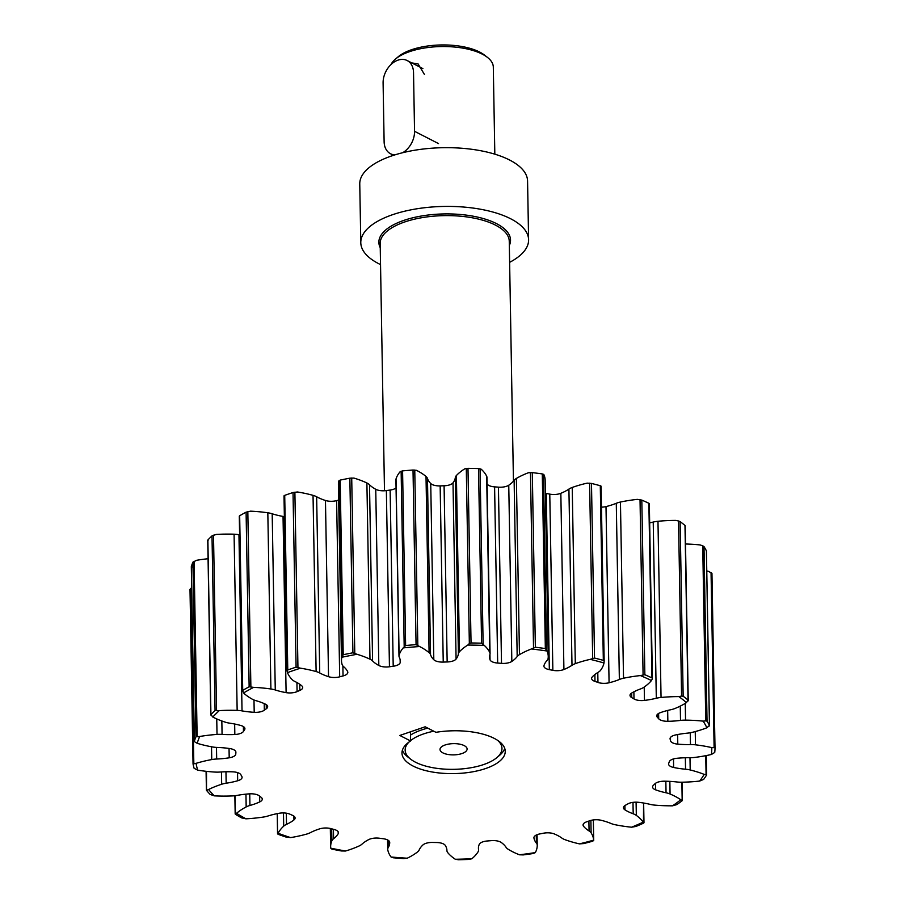 <?xml version="1.0" encoding="UTF-8"?>
<svg xmlns="http://www.w3.org/2000/svg" width="905" height="905" viewBox="0 0 905 905"><rect width="100%" height="100%" fill="white"/><g stroke="black" fill="none" stroke-linecap="round" stroke-linejoin="round"><path stroke-width="1.36" d="M413.042 766.026A51.642 21.415 179 0 0 470.691 772.157A51.642 21.415 179 0 0 505.25 751.297A51.642 21.415 179 0 0 494.187 738.356A51.642 21.415 179 0 0 435.95 732.326L425.158 726.794L399.806 735.448L410.587 740.969A51.642 21.415 179 0 0 401.978 753.096A51.642 21.415 179 0 0 413.042 766.026M455.317 477.614L458.394 653.806A15.849 6.573 -1 0 1 459.457 651.736A80.692 33.462 -1 0 1 467.783 645.061L469.344 643.534L466.29 468.473L464.706 468.858A80.692 33.462 179 0 0 456.392 475.544A15.849 6.573 179 0 0 455.317 477.614A49.662 20.589 -1 0 1 453.009 482.851A9.684 4.016 -1 0 1 444.084 485.77A217.867 90.353 179 0 0 440.158 485.894A9.684 4.016 -1 0 1 430.735 483.53A49.662 20.589 -1 0 1 427.465 478.462A15.849 6.573 179 0 0 426.017 476.471A80.692 33.462 179 0 0 416.775 470.476A80.692 33.462 179 0 0 416.492 470.329L413.019 470.023A261.443 108.419 179 0 0 402.578 470.883L400.157 471.697A80.692 33.462 179 0 0 396.028 478.96A15.849 6.573 179 0 0 395.915 479.808L398.981 656.012A15.849 6.573 -1 0 1 399.105 655.163A80.692 33.462 -1 0 1 403.223 647.89A258.208 107.084 -1 0 1 419.569 646.532L416.062 644.643A261.443 108.419 179 0 0 405.621 645.514L402.578 470.883M419.569 646.532A80.692 33.462 -1 0 1 419.852 646.668A80.692 33.462 -1 0 1 429.094 652.663A15.849 6.573 -1 0 1 430.531 654.654L427.465 478.462M665.842 781.23L666.046 792.78A15.849 6.573 -1 0 1 670.062 794.002A80.692 33.462 -1 0 1 674.847 796.23A80.692 33.462 -1 0 1 680.832 799.76A258.208 107.084 -1 0 1 672.506 805.823L676.85 804.59A261.443 108.419 179 0 0 682.178 800.71L680.832 799.76M536.28 835.055L536.416 843.143A49.662 20.589 -1 0 1 533.939 837.973A9.684 4.016 -1 0 1 533.916 837.747A9.684 4.016 -1 0 1 539.776 833.935A217.867 90.353 -1 0 0 543.362 833.234A9.684 4.016 -1 0 1 554.335 833.946A49.662 20.589 -1 0 1 557.525 835.428A49.662 20.589 -1 0 1 561.926 838.109A15.849 6.573 -1 0 0 565.059 839.704A80.692 33.462 -1 0 0 579.472 843.879L583.725 843.562A261.443 108.419 179 0 0 592.798 841.175L593.669 840.134A258.208 107.084 -1 0 1 579.472 843.879M478.53 846.91L478.575 849.625A49.662 20.589 -1 0 1 478.44 848.268A49.662 20.589 -1 0 1 479.288 844.32A9.684 4.016 -1 0 1 487.309 840.983A217.867 90.353 -1 0 0 491.177 840.655A9.684 4.016 -1 0 1 500.454 841.989A9.684 4.016 -1 0 1 501.28 842.498A49.662 20.589 -1 0 1 506.076 847.34A15.849 6.573 -1 0 0 508.124 849.229A80.692 33.462 -1 0 0 519.459 854.795L523.26 854.908A261.443 108.419 179 0 0 533.396 853.506L535.33 852.601A258.208 107.084 -1 0 1 519.459 854.795M407.239 858.212A258.208 107.084 -1 0 1 391.051 857.001L393.256 857.782A261.443 108.419 179 0 0 403.607 858.562L407.239 858.212A80.692 33.462 -1 0 0 417.477 851.99A15.849 6.573 -1 0 0 419.162 849.987A49.662 20.589 -1 0 1 423.02 844.874A9.684 4.016 -1 0 1 432.726 842.442A217.867 90.353 -1 0 0 436.64 842.521A9.684 4.016 -1 0 1 443.495 843.946A9.684 4.016 -1 0 1 445.237 845.361A49.662 20.589 -1 0 1 446.934 850.53A49.662 20.589 -1 0 1 446.934 850.587A15.849 6.573 -1 0 1 446.934 850.587L446.934 850.61A15.849 6.573 -1 0 0 447.76 852.646A80.692 33.462 -1 0 0 455.306 859.264L458.405 859.75A261.443 108.419 179 0 0 468.982 859.422L471.856 858.755A258.208 107.084 -1 0 1 455.306 859.264M345.54 851.017A258.208 107.084 -1 0 1 330.721 848.155L331.897 849.128A261.443 108.419 179 0 0 341.366 850.96L345.54 851.017A80.692 33.462 -1 0 0 359.093 845.983A15.849 6.573 -1 0 0 361.91 844.207A49.662 20.589 -1 0 1 368.674 839.614A9.684 4.016 -1 0 1 379.455 838.234A217.867 90.353 -1 0 0 383.166 838.72A9.684 4.016 -1 0 1 387.634 839.964A9.684 4.016 -1 0 1 389.716 842.374A49.662 20.589 -1 0 1 389.716 842.453A49.662 20.589 -1 0 1 388.2 847.657L388.075 840.213M290.618 837.6A258.208 107.084 -1 0 1 278.118 833.279L277.586 833.833L278.186 834.342A261.443 108.419 179 0 0 286.184 837.102L290.618 837.6A80.692 33.462 -1 0 0 306.648 834.093A15.849 6.573 -1 0 0 310.415 832.634A49.662 20.589 -1 0 1 319.669 828.856A9.684 4.016 -1 0 1 330.845 828.607A217.867 90.353 -1 0 0 334.115 829.466A9.684 4.016 -1 0 1 336.411 830.315A9.684 4.016 -1 0 1 338.481 832.736A9.684 4.016 -1 0 1 338.199 833.72A49.662 20.589 -1 0 1 333.594 838.731L333.425 829.297M245.945 818.821A258.208 107.084 -1 0 1 236.533 813.301L235.504 814.33A261.443 108.419 179 0 0 241.511 817.86L245.945 818.821A80.692 33.462 -1 0 0 263.434 817.045A15.849 6.573 -1 0 0 267.925 816.016A49.662 20.589 -1 0 1 279.079 813.278A9.684 4.016 -1 0 1 289.951 814.195A217.867 90.353 -1 0 0 292.575 815.371A9.684 4.016 -1 0 1 293.016 815.586A9.684 4.016 -1 0 1 295.098 818.007A9.684 4.016 -1 0 1 293.944 819.953A49.662 20.589 -1 0 1 286.512 824.365L286.319 813.176M214.315 795.857A258.208 107.084 -1 0 1 208.591 789.499L206.51 790.382A261.443 108.419 179 0 0 210.175 794.443L214.315 795.857A80.692 33.462 -1 0 0 232.178 795.936A15.849 6.573 -1 0 0 237.11 795.393A49.662 20.589 -1 0 1 249.452 793.855A9.684 4.016 -1 0 1 258.31 795.224A9.684 4.016 -1 0 1 259.339 795.88A217.867 90.353 -1 0 0 261.149 797.305A9.684 4.016 -1 0 1 262.269 799.138A9.684 4.016 -1 0 1 259.724 801.921A49.662 20.589 -1 0 1 249.938 805.473L249.735 793.843M197.731 770.155A258.208 107.084 -1 0 1 196.057 763.345L193.048 763.967A261.443 108.419 179 0 0 194.123 768.322L197.731 770.155A80.692 33.462 -1 0 0 214.824 772.067A15.849 6.573 -1 0 0 219.881 772.044A49.662 20.589 -1 0 1 232.664 771.829A9.684 4.016 -1 0 1 239.09 773.232A9.684 4.016 -1 0 1 240.934 774.827A217.867 90.353 -1 0 0 241.816 776.4A9.684 4.016 -1 0 1 242.088 777.305A9.684 4.016 -1 0 1 237.676 780.766A49.662 20.589 -1 0 1 226.16 783.221L225.967 771.773M195.073 742.066L197.222 743.322A80.692 33.462 -1 0 0 212.483 746.953A15.849 6.573 -1 0 0 217.347 747.451A49.662 20.589 -1 0 1 229.746 748.559A9.684 4.016 -1 0 1 233.818 749.759A9.684 4.016 -1 0 1 235.9 752.179A9.684 4.016 -1 0 1 235.888 752.338L235.888 752.021M211.159 715.583L210.922 714.599L212.811 717.043A80.692 33.462 -1 0 0 225.288 722.167A15.849 6.573 -1 0 0 229.666 723.163A49.662 20.589 -1 0 1 240.9 725.516A9.684 4.016 -1 0 1 242.845 726.263A9.684 4.016 -1 0 1 244.916 728.695A9.684 4.016 -1 0 1 244.531 729.849L244.486 727.541M242.483 691.363L242.721 690.379L243.547 692.97A80.692 33.462 -1 0 0 252.438 699.271A15.849 6.573 -1 0 0 256.047 700.696A49.662 20.589 -1 0 1 265.414 704.158A9.684 4.016 -1 0 1 265.584 704.237A9.684 4.016 -1 0 1 267.665 706.669A9.684 4.016 -1 0 1 266.308 708.762L266.228 704.622M287.077 670.933L287.767 669.983L287.077 670.933L287.473 672.619A80.692 33.462 -1 0 0 292.236 679.7A15.849 6.573 -1 0 0 294.838 681.454A49.662 20.589 -1 0 1 295.924 681.997A49.662 20.589 -1 0 1 301.761 685.809A9.684 4.016 -1 0 1 302.7 687.495A9.684 4.016 -1 0 1 299.849 690.413L299.736 684.259M316.648 496.777A15.849 6.573 179 0 0 316.309 496.596A15.849 6.573 179 0 0 313.04 495.352A80.692 33.462 179 0 0 297.417 491.981L293.028 492.524A261.443 108.419 179 0 0 284.713 495.363L284.023 495.872L284.713 495.363L287.767 669.983A261.443 108.419 179 0 1 296.082 667.143L300.494 668.184A80.692 33.462 -1 0 1 316.117 671.555A15.849 6.573 -1 0 1 319.386 672.8A15.849 6.573 -1 0 1 319.725 672.969L316.648 496.777A49.662 20.589 -1 0 0 325.461 500.488L328.538 676.68A49.662 20.589 -1 0 1 319.725 672.969M396.051 487.953A9.684 4.016 -1 0 1 390.134 490.058A217.867 90.353 179 0 0 386.367 490.578A9.684 4.016 -1 0 1 375.745 489.288A49.662 20.589 -1 0 1 369.512 484.752A15.849 6.573 179 0 0 367.249 483.168A15.849 6.573 179 0 0 366.898 482.987A80.692 33.462 179 0 0 353.923 478.078L349.862 478.179A261.443 108.419 179 0 0 340.178 480.091L338.764 481.075A80.692 33.462 179 0 0 338.413 484.413L341.49 660.616A80.692 33.462 -1 0 1 341.841 657.268A258.208 107.084 -1 0 1 357 654.281L352.905 652.799A261.443 108.419 179 0 0 343.221 654.711L340.178 480.091M357 654.281A80.692 33.462 -1 0 1 369.975 659.191A15.849 6.573 -1 0 1 370.326 659.36A15.849 6.573 -1 0 1 372.577 660.944L369.512 484.752M467.783 645.061A258.208 107.084 -1 0 1 484.288 645.412A80.692 33.462 -1 0 1 489.741 652.392A15.849 6.573 -1 0 1 490.058 653.648L486.981 477.444A15.849 6.573 179 0 0 486.664 476.2A80.692 33.462 179 0 0 481.211 469.22L478.53 468.575A261.443 108.419 179 0 0 467.987 468.338L466.29 468.473M478.53 468.575L481.584 643.195L484.288 645.412M514.119 480.34L517.185 656.532A15.849 6.573 -1 0 1 519.459 654.632A80.692 33.462 -1 0 1 531.45 648.953A258.208 107.084 -1 0 1 547.073 651.012A80.692 33.462 -1 0 1 548.238 656.408L545.161 480.216A80.692 33.462 179 0 0 543.995 474.82L542.287 473.926A261.443 108.419 179 0 0 532.31 472.614L528.373 472.761A80.692 33.462 179 0 0 516.382 478.428A15.849 6.573 179 0 0 514.119 480.34A49.662 20.589 -1 0 1 508.757 485.227A9.684 4.016 -1 0 1 498.429 487.162A217.867 90.353 179 0 0 494.594 486.867A9.684 4.016 -1 0 1 487.094 483.904M542.287 473.926L545.342 648.546L547.073 651.012M600.694 485.872L600.287 485.736A261.443 108.419 179 0 0 591.485 483.428L587.141 483.146A80.692 33.462 179 0 0 572.231 487.456A15.849 6.573 179 0 0 568.917 489.085A49.662 20.589 -1 0 1 560.84 493.304A9.684 4.016 -1 0 1 549.776 494.13A217.867 90.353 179 0 0 546.269 493.451A9.684 4.016 -1 0 1 545.387 493.259M603.737 660.537L603.33 660.356A261.443 108.419 179 0 0 594.528 658.048L591.485 483.428M648.919 503.304L648.862 503.271A261.443 108.419 179 0 0 641.815 500.103L637.335 499.368A80.692 33.462 179 0 0 620.445 502.037A15.849 6.573 179 0 0 616.282 503.293A49.662 20.589 -1 0 1 605.999 506.585A9.684 4.016 -1 0 1 601.474 507.151M648.862 503.271L651.962 677.924A261.443 108.419 179 0 0 644.858 674.723L641.815 500.103M678.535 520.986L675.786 520.409A80.692 33.462 179 0 0 657.98 521.269A15.849 6.573 179 0 0 653.229 522.061L656.306 698.253A15.849 6.573 -1 0 1 661.046 697.461A80.692 33.462 -1 0 1 678.863 696.601L681.589 696.047L678.535 520.986L680.119 521.608A261.443 108.419 179 0 1 684.983 525.432L688.038 700.051L686.488 702.597A80.692 33.462 -1 0 1 675.051 708.457A15.849 6.573 -1 0 1 670.888 709.701A49.662 20.589 -1 0 0 660.152 712.733A9.684 4.016 -1 0 0 656.725 715.878A9.684 4.016 -1 0 0 657.347 717.258A217.867 90.353 -1 0 1 658.704 718.774L658.614 713.434M681.589 696.047L683.162 696.228L680.119 521.608M680.266 706.092L680.515 720.414A15.849 6.573 -1 0 1 685.549 720.131A80.692 33.462 -1 0 1 703.162 721.138L705.776 720.866L702.721 545.806L704 546.563A261.443 108.419 179 0 1 706.386 550.806L709.43 725.437L706.896 727.778A80.692 33.462 -1 0 1 692.393 732.315A15.849 6.573 -1 0 1 687.653 733.118A49.662 20.589 -1 0 0 675.526 734.962A9.684 4.016 -1 0 0 670.062 738.684A9.684 4.016 -1 0 0 670.119 739.102A217.867 90.353 -1 0 1 670.515 740.72L670.469 737.507M705.776 720.866L707.043 721.195L704 546.563M711.534 572.842L715.007 748.05L711.952 573.431L708.706 571.417A80.692 33.462 179 0 0 706.771 570.987M714.588 747.666L711.783 747.609A258.208 107.084 -1 0 1 711.387 754.487L714.746 752.451A261.443 108.419 179 0 0 715.007 748.05M706.183 774.623L704.181 774.386A258.208 107.084 -1 0 1 699.678 781.06L703.66 779.397A261.443 108.419 179 0 0 706.534 775.133M632.991 802.362L633.195 813.799A15.849 6.573 -1 0 1 634.914 814.545A15.849 6.573 -1 0 1 636.328 815.405A80.692 33.462 -1 0 1 643.206 822.147A258.208 107.084 -1 0 1 631.577 827.204L636.023 826.435A261.443 108.419 179 0 0 643.455 823.199L643.919 822.656L643.206 822.147M338.696 500.069A217.867 90.353 179 0 0 336.615 500.623A9.684 4.016 -1 0 1 325.461 500.488M653.229 522.061A49.662 20.589 -1 0 1 649.666 522.864M702.721 545.806L700.085 544.934A80.692 33.462 179 0 0 685.504 543.995M208.06 558.736A80.692 33.462 179 0 0 196.611 560.285L192.912 562.152A261.443 108.419 179 0 0 191.328 566.519L192.018 567.005M239.621 534.81A49.662 20.589 -1 0 1 238.954 534.697A15.849 6.573 179 0 0 234.078 534.199A80.692 33.462 179 0 0 216.216 534.425L212.008 535.873A261.443 108.419 179 0 0 207.879 539.98L208.105 540.523M267.823 512.784A80.692 33.462 179 0 0 250.527 511.167L246.092 512.173A261.443 108.419 179 0 0 239.667 515.748L242.721 690.379A261.443 108.419 179 0 1 249.147 686.793L253.604 687.359A80.692 33.462 -1 0 1 270.9 688.988A15.849 6.573 -1 0 1 275.267 689.972L272.19 513.78A15.849 6.573 179 0 0 267.823 512.784L270.9 688.988M284.362 516.619A9.684 4.016 -1 0 1 283.039 516.427A49.662 20.589 -1 0 1 272.19 513.78M336.615 500.623L339.692 676.827A9.684 4.016 -1 0 1 328.538 676.68M341.49 660.616A80.692 33.462 -1 0 0 342.169 664.677A15.849 6.573 -1 0 0 343.617 666.668A49.662 20.589 -1 0 1 347.644 671.634A9.684 4.016 -1 0 1 347.825 672.37A9.684 4.016 -1 0 1 343.052 675.933L342.882 665.944M343.221 654.711L341.841 657.268M386.367 490.578L389.444 666.77A9.684 4.016 -1 0 1 378.822 665.48A49.662 20.589 -1 0 1 372.577 660.944M398.981 656.012A15.849 6.573 -1 0 0 399.297 657.256A49.662 20.589 -1 0 1 400.27 661.159A49.662 20.589 -1 0 1 400.191 662.528A9.684 4.016 -1 0 1 393.211 666.25L390.134 490.058M405.621 645.514L403.223 647.89M440.158 485.894L443.235 662.087A9.684 4.016 -1 0 1 433.812 659.734A49.662 20.589 -1 0 1 430.531 654.654M458.394 653.806A49.662 20.589 -1 0 1 456.086 659.055A9.684 4.016 -1 0 1 447.161 661.962L444.084 485.77M490.035 659.79A49.662 20.589 -1 0 1 489.571 657.143A49.662 20.589 -1 0 1 489.944 654.496L490.035 659.79A9.684 4.016 -1 0 0 497.671 663.06A217.867 90.353 -1 0 1 501.506 663.354L498.429 487.162M517.185 656.532A49.662 20.589 -1 0 1 511.834 661.431A9.684 4.016 -1 0 1 501.506 663.354M545.342 648.546A261.443 108.419 179 0 0 535.353 647.233L531.45 648.953M548.238 656.408A80.692 33.462 -1 0 1 548.125 658.399A15.849 6.573 -1 0 1 547.061 660.469A49.662 20.589 -1 0 0 543.973 665.65A9.684 4.016 -1 0 0 543.916 666.148A9.684 4.016 -1 0 0 549.335 669.643A217.867 90.353 -1 0 1 552.853 670.322L549.776 494.13M568.917 489.085L571.994 665.277A49.662 20.589 -1 0 1 563.917 669.508A9.684 4.016 -1 0 1 552.853 670.322M571.994 665.277A15.849 6.573 -1 0 1 575.309 663.648A80.692 33.462 -1 0 1 590.218 659.349A258.208 107.084 -1 0 1 603.997 662.969L604.155 661.261M594.528 658.048L590.218 659.349M603.997 662.969A80.692 33.462 -1 0 1 600.569 670.3A15.849 6.573 -1 0 1 598.307 672.2A49.662 20.589 -1 0 0 592.243 676.951A9.684 4.016 -1 0 0 591.599 678.433A9.684 4.016 -1 0 0 594.992 681.408A217.867 90.353 -1 0 1 597.956 682.438L597.786 672.517M616.282 503.293L619.359 679.485A49.662 20.589 -1 0 1 609.076 682.777A9.684 4.016 -1 0 1 597.956 682.438M619.359 679.485A15.849 6.573 -1 0 1 623.522 678.23A80.692 33.462 -1 0 1 640.412 675.571A258.208 107.084 -1 0 1 651.453 680.526L652.301 678.874M644.858 674.723L640.412 675.571M651.453 680.526A80.692 33.462 -1 0 1 643.783 687.336A15.849 6.573 -1 0 1 640.469 688.965A49.662 20.589 -1 0 0 631.792 692.981A9.684 4.016 -1 0 0 630.004 695.368A9.684 4.016 -1 0 0 631.769 697.619A217.867 90.353 -1 0 1 633.998 698.932L633.873 691.827M656.306 698.253A49.662 20.589 -1 0 1 644.462 700.413A9.684 4.016 -1 0 1 633.998 698.932M680.515 720.414A49.662 20.589 -1 0 1 667.856 721.308A9.684 4.016 -1 0 1 658.704 718.774M690.266 732.767L690.47 744.577A49.662 20.589 -1 0 1 677.788 744.136A9.684 4.016 -1 0 1 670.515 740.72M690.47 744.577A15.849 6.573 -1 0 1 695.47 744.815A80.692 33.462 -1 0 1 711.783 747.609M711.387 754.487A80.692 33.462 -1 0 1 694.735 757.428A15.849 6.573 -1 0 1 689.712 757.723A49.662 20.589 -1 0 0 676.963 758.277A9.684 4.016 -1 0 0 669.293 761.761A217.867 90.353 -1 0 1 668.705 763.379A9.684 4.016 -1 0 0 668.591 764.046A9.684 4.016 -1 0 0 673.637 767.474A49.662 20.589 -1 0 0 685.549 769.216A15.849 6.573 -1 0 1 690.198 769.963A80.692 33.462 -1 0 1 704.181 774.386M699.678 781.06A80.692 33.462 -1 0 1 681.929 782.214A15.849 6.573 -1 0 1 676.929 781.977A49.662 20.589 -1 0 0 664.361 781.207A9.684 4.016 -1 0 0 654.915 783.821A217.867 90.353 -1 0 1 653.376 785.336A9.684 4.016 -1 0 0 652.573 786.977A9.684 4.016 -1 0 0 655.661 789.85A49.662 20.589 -1 0 0 666.046 792.78M672.506 805.823A80.692 33.462 -1 0 1 654.779 805.122A15.849 6.573 -1 0 1 650.118 804.364A49.662 20.589 -1 0 0 638.523 802.316A9.684 4.016 -1 0 0 627.889 803.889A217.867 90.353 -1 0 1 625.502 805.212A9.684 4.016 -1 0 0 623.455 807.746A9.684 4.016 -1 0 0 624.982 809.862A49.662 20.589 -1 0 0 633.195 813.799M631.577 827.204A80.692 33.462 -1 0 1 614.993 824.693A15.849 6.573 -1 0 1 610.966 823.471A49.662 20.589 -1 0 0 601.067 820.269A9.684 4.016 -1 0 0 589.902 820.711A217.867 90.353 -1 0 1 586.825 821.763A9.684 4.016 -1 0 0 583.058 825.021A9.684 4.016 -1 0 0 583.544 826.242A49.662 20.589 -1 0 0 589.065 830.948A15.849 6.573 -1 0 1 591.101 832.838A80.692 33.462 -1 0 1 593.669 840.134L593.703 840.7M536.416 843.143A15.849 6.573 -1 0 1 537.242 845.18A15.849 6.573 -1 0 1 537.242 845.202A80.692 33.462 -1 0 1 535.33 852.601M478.575 849.625A15.849 6.573 -1 0 1 478.621 850.055A15.849 6.573 -1 0 1 478.134 851.718A80.692 33.462 -1 0 1 471.856 858.755M391.051 857.001A80.692 33.462 -1 0 1 387.77 849.761A15.849 6.573 -1 0 1 387.725 849.32A15.849 6.573 -1 0 1 388.2 847.657M330.721 848.155A80.692 33.462 -1 0 1 330.642 846.922A80.692 33.462 -1 0 1 331.909 840.734A15.849 6.573 -1 0 1 333.594 838.731M278.118 833.279A80.692 33.462 -1 0 1 283.706 826.152A15.849 6.573 -1 0 1 286.512 824.365M236.533 813.301A80.692 33.462 -1 0 1 246.171 806.921A15.849 6.573 -1 0 1 249.938 805.473M208.591 789.499A80.692 33.462 -1 0 1 221.668 784.25A15.849 6.573 -1 0 1 226.16 783.221M191.69 587.877L190.005 589.347L193.048 763.865M193.048 763.911L190.005 589.347M196.057 763.345A80.692 33.462 -1 0 1 211.747 759.567A15.849 6.573 -1 0 1 216.68 759.024L216.476 747.417M235.753 751.523L235.798 753.967A9.684 4.016 -1 0 1 229.203 757.813A49.662 20.589 -1 0 1 216.68 759.024M197.222 743.322A258.208 107.084 -1 0 1 199.688 736.489L195.966 736.772A261.443 108.419 179 0 0 194.383 741.138L191.328 566.519M199.688 736.489A80.692 33.462 -1 0 1 217.019 734.419A15.849 6.573 -1 0 1 222.076 734.396L221.838 720.98M243.377 726.568L243.456 731.432A9.684 4.016 -1 0 1 234.836 734.509A49.662 20.589 -1 0 1 222.076 734.396M212.811 717.043A258.208 107.084 -1 0 1 219.282 710.617L215.062 710.504A261.443 108.419 179 0 0 210.922 714.599L207.879 539.98M219.282 710.617A80.692 33.462 -1 0 1 237.155 710.391A15.849 6.573 -1 0 1 242.031 710.889L238.954 534.697M264.215 703.592L264.328 710.199A9.684 4.016 -1 0 1 254.203 712.314A49.662 20.589 -1 0 1 242.031 710.889M296.931 682.528L297.089 691.612A9.684 4.016 -1 0 1 286.104 692.63A49.662 20.589 -1 0 1 275.267 689.972M297.089 691.612A217.867 90.353 -1 0 1 299.849 690.413M243.547 692.97A258.208 107.084 -1 0 1 253.604 687.359M264.328 710.199A217.867 90.353 -1 0 1 266.308 708.762M243.456 731.432A217.867 90.353 -1 0 1 244.531 729.849M235.798 753.967A217.867 90.353 -1 0 1 235.888 752.338M703.162 721.138A258.208 107.084 -1 0 1 706.896 727.778M678.863 696.601A258.208 107.084 -1 0 1 686.488 702.597M490.058 653.648A15.849 6.573 -1 0 1 489.944 654.496M443.235 662.087A217.867 90.353 -1 0 1 447.161 661.962M389.444 666.77A217.867 90.353 -1 0 1 393.211 666.25M339.692 676.827A217.867 90.353 -1 0 1 343.052 675.933M287.473 672.619A258.208 107.084 -1 0 1 300.494 668.184M469.344 643.534L471.041 642.969L467.987 468.338M683.162 696.228A261.443 108.419 179 0 1 688.038 700.051L687.958 701.047M707.043 721.195A261.443 108.419 179 0 1 709.43 725.437L708.887 726.398M681.872 782.214L682.178 800.71M643.579 803.018L643.455 823.199M278.186 834.342L277.586 833.833L277.235 813.629L277.552 833.912M235.504 814.33L235.04 795.699M206.51 790.382L206.51 771.354M193.048 763.967L193.828 763.469L190.763 588.408M481.584 643.195A261.443 108.419 179 0 0 471.041 642.969M410.429 731.817L410.587 740.969M461.946 753.548A13.552 5.622 179 0 0 467.116 749.023A13.552 5.622 179 0 0 459.435 744.102A13.552 5.622 179 0 0 445.17 744.962A13.552 5.622 179 0 0 440.011 749.498A13.552 5.622 179 0 0 447.681 754.408A13.552 5.622 179 0 0 461.946 753.548M395.542 59.006L398.37 56.63A48.418 20.08 -1 0 1 411.673 49.685A48.418 20.08 -1 0 1 484.548 55.126L487.456 57.4A51.642 21.415 179 0 0 409.727 51.596A51.642 21.415 179 0 0 395.542 59.006A51.642 21.415 179 0 0 391.028 64.515M433.789 731.217A48.418 20.08 179 0 0 423.608 733.91A48.418 20.08 179 0 0 410.587 740.641M409.003 742.043A48.418 20.08 179 0 0 410.632 759.159A48.418 20.08 179 0 0 483.508 764.601A48.418 20.08 179 0 0 496.811 757.655A48.418 20.08 179 0 0 497.829 740.494M410.632 759.159L407.714 756.885A51.642 21.415 -1 0 1 402.408 750.155M410.485 735.098A51.642 21.415 -1 0 1 421.56 729.95A51.642 21.415 -1 0 1 427.76 728.129M509.628 262.337A83.916 34.797 179 0 0 528.599 239.757L527.57 181.023A83.916 34.797 179 0 0 480.035 150.603A83.916 34.797 179 0 0 391.763 155.898A83.916 34.797 179 0 0 359.76 183.953L360.79 242.687A83.916 34.797 179 0 0 380.541 264.588M528.599 239.757A83.916 34.797 179 0 0 481.064 209.338A83.916 34.797 179 0 0 392.781 214.632A83.916 34.797 179 0 0 360.79 242.687M504.707 748.367A51.642 21.415 -1 0 1 499.639 755.279L496.811 757.655M494.82 154.167L493.304 67.061A51.642 21.415 179 0 0 487.456 57.4M411.764 62.898L418.11 63.95L424.468 74.527M402.702 152.707A19.367 13.926 -62.9 0 0 414.547 131.304L413.528 72.57A19.367 13.926 -62.9 0 0 407.137 60.533A19.367 13.926 -62.9 0 0 391.209 64.346A19.367 13.926 -62.9 0 0 383.098 82.955L384.116 141.689A19.367 13.926 -62.9 0 0 390.507 153.726A19.367 13.926 -62.9 0 0 394.953 154.857M429.094 652.663L426.017 476.471M480.057 468.779L483.112 643.84M543.498 474.277L546.552 649.338M601.101 486.2L604.155 661.136M636.091 802.169L636.328 815.405M287.066 670.673L284.023 495.872M294.883 492.173L297.937 667.234M316.117 671.555L313.04 495.352M342.124 655.571L339.07 480.51M351.717 478.01L354.771 653.071M369.975 659.191L366.898 482.987M375.745 489.288L378.822 665.48M400.134 659.79L400.191 662.528M404.184 646.238L401.13 471.177M396.028 478.96L399.105 655.163M414.762 470.046L417.816 645.107M430.735 483.53L433.812 659.734M453.009 482.851L456.086 659.055M456.392 475.544L459.457 651.736M489.741 652.392L486.664 476.2M494.594 486.867L497.671 663.06M508.757 485.227L511.834 661.431M533.52 647.618L530.466 472.557M516.382 478.428L519.459 654.632M546.269 493.451L549.335 669.643M560.84 493.304L563.917 669.508M592.673 658.24L589.619 483.18M572.231 487.456L575.309 663.648M594.879 674.53L594.992 681.408M605.999 506.585L609.076 682.777M643.082 674.734L640.027 499.673M620.445 502.037L623.522 678.23M631.69 693.049L631.769 697.619M644.224 687.031L644.462 700.413M657.98 521.269L661.046 697.461M657.302 714.475L657.347 717.258M667.664 710.448L667.856 721.308M685.255 703.366L685.549 720.131M670.107 738.276L670.119 739.102M677.619 734.543L677.788 744.136M714.113 747.609L711.058 572.548M695.244 731.579L695.47 744.815M673.49 758.933L673.637 767.474M685.345 757.757L685.549 769.216M706.081 774.601L705.742 755.686M689.983 757.723L690.198 769.963M655.537 783.289L655.661 789.85M669.847 781.377L670.062 794.002M624.914 805.574L624.982 809.862M583.499 823.788L583.544 826.242M588.895 821.061L589.065 830.948M590.886 820.405L591.101 832.838M537.061 834.704L537.242 845.157L537.061 834.704M331.909 840.734L331.705 828.844M338.165 831.752L338.199 833.72M283.706 826.152L283.469 812.939M293.876 816.106L293.944 819.953M246.171 806.921L245.945 794.149M259.622 796.106L259.724 801.921M221.668 784.25L221.454 771.942M237.54 772.61L237.676 780.766M211.747 759.567L211.521 746.783M229.044 748.458L229.203 757.813M194.077 561.315L197.132 736.376M217.019 734.419L216.748 718.921M234.655 724.023L234.836 734.509M213.501 535.172L216.555 710.233M237.155 710.391L234.078 534.199M253.988 699.995L254.203 712.314M247.823 511.63L250.877 686.691M283.039 516.427L286.104 692.63M293.028 492.524L296.082 667.143M349.862 478.179L352.905 652.799M413.019 470.023L416.062 644.643M535.353 647.233L532.31 472.614M600.287 485.736L603.33 660.356M192.912 562.152L195.966 736.772M212.008 535.873L215.062 710.504M246.092 512.173L249.147 686.793M513.44 481.177L509.255 241.273A64.549 26.765 179 0 0 472.693 217.867A64.549 26.765 179 0 0 404.784 221.94A64.549 26.765 179 0 0 380.168 243.524L384.489 490.759M380.247 247.732A65.839 27.308 -1 0 1 403.969 220.356A65.839 27.308 -1 0 1 478.96 217.415A65.839 27.308 -1 0 1 509.334 245.481M414.547 131.304L438.506 143.578M601.101 486.177L604.155 661.204M649.326 503.678L652.381 678.524M706.262 755.585L706.601 774.94M593.341 819.93L593.703 840.564M330.325 828.482L330.642 846.922M284 495.827L287.055 670.797M685.187 525.726L688.241 700.447M706.42 550.964L709.475 725.606M682.099 782.214L682.415 800.371M643.636 803.029L643.987 822.769M478.553 846.707L478.621 850.055M387.555 839.931L387.725 849.32M234.859 795.721L235.176 813.98M206.08 771.309L206.408 790.144M191.317 566.62L194.36 741.252M207.743 540.251L210.786 714.939M239.293 516.144L242.348 690.956M391.526 154.257L391.548 155.965M407.137 60.533L422.884 68.599M390.507 153.726L393.562 155.298"/></g></svg>
